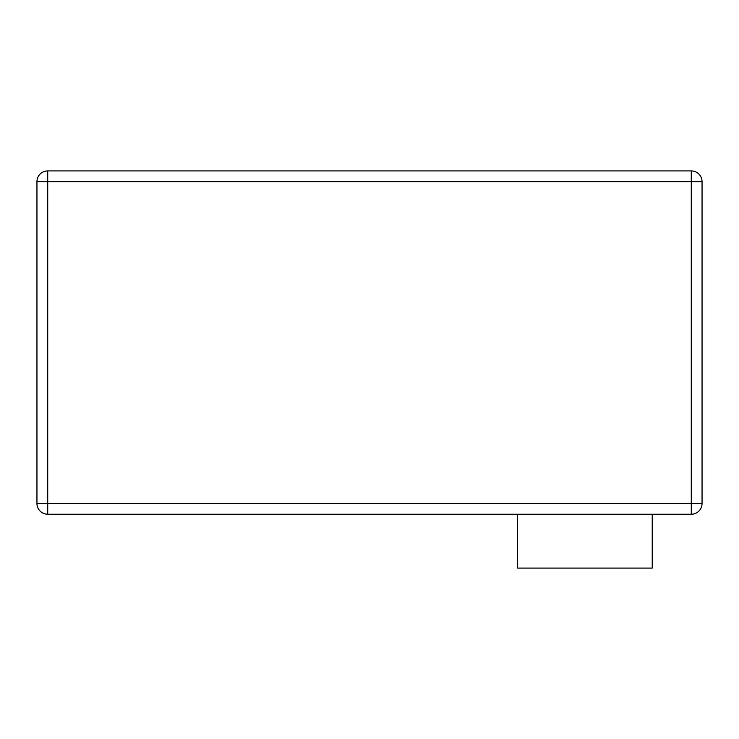 <?xml version="1.0" encoding="UTF-8"?>
<svg xmlns="http://www.w3.org/2000/svg" width="739" height="739" viewBox="0 0 739 739"><rect width="100%" height="100%" fill="white"/><g stroke="black" fill="none" stroke-linecap="round" stroke-linejoin="round"><path stroke-width="1.11" d="M517.596 514.233L652.232 514.233L652.232 568.088L517.596 568.088L517.596 514.233L47.721 514.233L691.279 514.233A10.771 10.771 0 0 0 702.05 503.462L702.05 181.683A10.771 10.771 0 0 0 691.279 170.912L47.721 170.912A10.771 10.771 0 0 0 36.95 181.683L36.95 503.462A10.771 10.771 0 0 0 47.721 514.233L47.721 503.462L36.95 503.462L36.95 371.578L36.95 487.25M36.95 371.578L36.95 181.683L47.721 181.683L47.721 170.912L691.279 170.912L691.279 181.683L702.05 181.683M702.05 503.462L691.279 503.462L691.279 514.233M691.279 181.683L691.279 503.462L47.721 503.462L47.721 181.683L691.279 181.683"/></g></svg>
